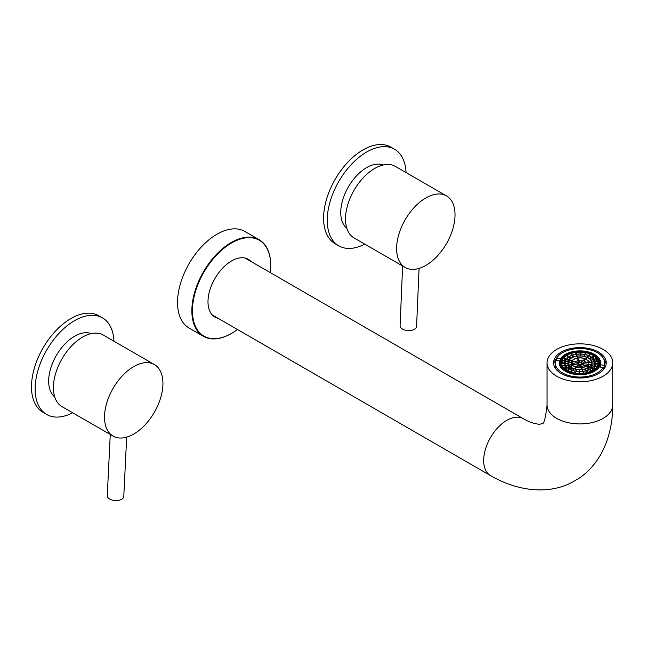 <?xml version="1.0" encoding="UTF-8"?>
<svg xmlns="http://www.w3.org/2000/svg" width="645" height="645" viewBox="0 0 645 645"><rect width="100%" height="100%" fill="white"/><g stroke="black" fill="none" stroke-linecap="round" stroke-linejoin="round"><path stroke-width="0.97" d="M425.829 265.418A41.312 23.849 -60 0 1 405.173 267.465A41.312 23.849 -60 0 1 398.844 234.361A41.312 23.849 -60 0 1 425.829 197.959A41.312 23.849 -60 0 1 446.485 195.911A41.312 23.849 -60 0 1 452.814 229.015A41.312 23.849 -60 0 1 425.829 265.418M446.485 195.911L395.361 166.402A41.312 23.849 120 0 0 374.713 168.45A41.312 23.849 120 0 0 347.719 204.852A41.312 23.849 120 0 0 354.057 237.949L405.173 267.465M402.625 265.99L400.085 325.717A8.264 4.523 2.4 0 0 402.504 329.095A8.264 4.523 2.4 0 0 411.413 330.361A8.264 4.523 2.4 0 0 416.589 326.418L419.065 268.401M383.315 164.975A36.66 21.164 120 0 0 366.674 167.603A36.66 21.164 120 0 0 343.188 198.426A36.66 21.164 120 0 0 346.792 228.225M133.725 434.061A41.312 23.849 -60 0 1 113.077 436.101A41.312 23.849 -60 0 1 106.739 403.004A41.312 23.849 -60 0 1 133.725 366.602A41.312 23.849 -60 0 1 154.381 364.554A41.312 23.849 -60 0 1 160.71 397.659A41.312 23.849 -60 0 1 133.725 434.061M154.381 364.554L103.265 335.045A41.312 23.849 120 0 0 82.608 337.085A41.312 23.849 120 0 0 55.623 373.487A41.312 23.849 120 0 0 61.952 406.592L113.077 436.101M110.263 434.488L107.272 495.674A8.264 4.483 2.8 0 0 109.69 499.053A8.264 4.483 2.8 0 0 118.583 500.351A8.264 4.483 2.8 0 0 123.776 496.481L126.678 437.133M91.211 333.618A36.66 21.164 120 0 0 74.578 336.247A36.66 21.164 120 0 0 51.092 367.07A36.66 21.164 120 0 0 54.696 396.869M72.651 412.768A55.768 32.194 -60 0 1 46.69 414.477A55.768 32.194 -60 0 1 38.144 369.787A55.768 32.194 -60 0 1 74.578 320.646A55.768 32.194 -60 0 1 102.458 317.88A55.768 32.194 -60 0 1 113.963 341.221M102.458 317.88L98.806 315.776A55.768 32.194 120 0 0 70.926 318.541A55.768 32.194 120 0 0 34.491 367.682A55.768 32.194 120 0 0 43.046 412.365L46.69 414.477M364.756 244.124A55.768 32.194 -60 0 1 338.794 245.834A55.768 32.194 -60 0 1 330.248 201.143A55.768 32.194 -60 0 1 366.674 152.002A55.768 32.194 -60 0 1 394.563 149.245A55.768 32.194 -60 0 1 406.06 172.578M394.563 149.245L390.91 147.133A55.768 32.194 120 0 0 363.022 149.898A55.768 32.194 120 0 0 326.596 199.039A55.768 32.194 120 0 0 335.142 243.729L338.794 245.834M245.922 258.282A33.355 19.261 -60 0 1 246.543 258.903M218.083 318.308A33.355 19.261 -60 0 1 214.906 317.074A33.355 19.261 -60 0 1 209.786 290.339A33.355 19.261 -60 0 1 231.579 260.943A33.355 19.261 -60 0 1 248.261 259.298A33.355 19.261 -60 0 1 250.921 261.427M603.131 376.212A32.839 18.963 180 0 1 567.342 380.324A32.839 18.963 180 0 1 547.065 362.804A32.839 18.963 180 0 1 556.683 349.397A32.839 18.963 180 0 1 592.481 345.285A32.839 18.963 180 0 1 612.75 362.804A32.839 18.963 180 0 1 603.131 376.212M237.441 329.49A55.357 31.96 -60 0 1 231.579 333.376A55.357 31.96 -60 0 1 192.436 310.777A55.357 31.96 -60 0 1 231.579 242.988A55.357 31.96 -60 0 1 270.723 265.587A55.357 31.96 -60 0 1 270.279 272.601M270.723 265.418A55.768 32.194 120 0 0 270.723 265.248A55.768 32.194 120 0 0 259.169 239.714A55.768 32.194 120 0 0 231.289 242.48A55.768 32.194 120 0 0 194.855 291.621A55.768 32.194 120 0 0 203.409 336.311A55.768 32.194 120 0 0 231.289 333.546L231.289 333.546M556.611 358.515A26.332 15.206 0 0 0 553.684 364.207M598.528 352.057A26.332 15.206 0 0 0 569.833 348.76A26.332 15.206 0 0 0 553.571 362.804A26.332 15.206 0 0 0 561.287 373.56A26.332 15.206 0 0 0 589.99 376.849A26.332 15.206 0 0 0 606.244 362.804A26.332 15.206 0 0 0 598.528 352.057M259.169 239.714L244.858 231.458A55.768 32.194 120 0 0 216.978 234.216A55.768 32.194 120 0 0 180.544 283.357A55.768 32.194 120 0 0 189.09 328.047L203.409 336.311M556.014 369.19A24.695 14.255 0 0 1 555.216 365.602L555.216 362.804A24.695 14.255 180 0 0 562.448 372.883A24.695 14.255 180 0 0 603.204 367.529L599.286 366.932A20.656 11.924 180 0 1 565.302 371.238A20.656 11.924 180 0 1 559.255 362.804A20.656 11.924 180 0 1 559.529 360.869L559.529 363.667A20.656 11.924 180 0 0 559.4 364.207M555.216 362.804A24.695 14.255 180 0 1 555.611 360.273L559.529 360.869M594.222 354.54A20.245 11.683 180 0 1 600.148 362.804A20.245 11.683 180 0 1 587.651 373.6A20.245 11.683 180 0 1 565.592 371.069A20.245 11.683 180 0 1 559.667 362.804A20.245 11.683 180 0 1 572.163 352.009A20.245 11.683 180 0 1 594.222 354.54M599.995 367.037A20.245 11.683 0 0 0 600.148 365.602L600.148 362.804M561.392 361.861A19.624 11.328 0 0 0 560.441 364.207M566.036 370.819A19.624 11.328 180 0 1 560.287 362.804A19.624 11.328 180 0 1 572.397 352.339A19.624 11.328 180 0 1 593.787 354.798A19.624 11.328 180 0 1 599.528 362.804A19.624 11.328 180 0 1 587.418 373.27A19.624 11.328 180 0 1 566.036 370.819M593.053 355.218A18.592 10.731 180 0 1 598.496 362.804A18.592 10.731 180 0 1 587.023 372.721A18.592 10.731 180 0 1 566.762 370.391A18.592 10.731 180 0 1 561.319 362.804A18.592 10.731 180 0 1 572.792 352.888A18.592 10.731 180 0 1 593.053 355.218M598.423 366.553A18.592 10.731 0 0 0 598.496 365.602L598.496 362.804M589.901 356.129L589.901 354.742A18.383 10.61 0 0 0 589.554 354.613L588.554 355.524M585.596 354.613L585.596 353.557A18.383 10.61 0 0 0 585.136 353.476L584.652 354.419M580.879 354L580.879 353.049A18.383 10.61 0 0 0 580.403 353.041L580.355 353.984M576.428 354.21L576.066 353.267A18.383 10.61 0 0 0 575.663 353.323L575.663 354.331M572.389 355.121L571.575 354.186A18.383 10.61 0 0 0 571.148 354.323L571.148 355.572M568.979 356.637L567.616 355.758A18.383 10.61 0 0 0 567.261 355.943L567.261 357.846M567.092 357.999A18.383 10.61 0 0 0 566.229 358.515M566.463 358.604L564.48 357.878A18.383 10.61 0 0 0 564.262 358.08L564.262 360.039A18.383 10.61 0 0 0 563.698 360.603M565.004 360.845L562.432 360.361A18.383 10.61 0 0 0 562.287 360.628L562.287 362.587A18.383 10.61 0 0 0 562.045 363.103M564.625 363.183L561.553 363.087A18.383 10.61 0 0 0 561.545 363.224M566.915 370.311A18.383 10.61 180 0 1 561.529 362.804A18.383 10.61 180 0 1 572.873 353A18.383 10.61 180 0 1 592.908 355.298A18.383 10.61 180 0 1 598.294 362.804A18.383 10.61 180 0 1 586.942 372.608A18.383 10.61 180 0 1 566.915 370.311M590.715 356.564A15.287 8.82 180 0 1 595.19 362.804A15.287 8.82 180 0 1 585.757 370.956A15.287 8.82 180 0 1 569.1 369.045A15.287 8.82 180 0 1 564.625 362.804A15.287 8.82 180 0 1 574.058 354.653A15.287 8.82 180 0 1 590.715 356.564M570.583 371.947L571.575 371.044A15.287 8.82 0 0 0 571.922 371.173L571.922 372.367M574.655 372.971L575.179 372.036A15.287 8.82 0 0 0 575.558 372.109L575.558 373.116M579.016 373.407L579.105 372.463A15.287 8.82 0 0 0 579.5 372.471L579.5 373.415M583.443 373.221L583.072 372.278L583.072 373.262M583.072 372.278A15.287 8.82 0 0 0 583.475 372.23L583.846 373.173M587.651 372.431L586.845 371.512L586.845 372.633M586.845 371.512A15.287 8.82 0 0 0 587.192 371.407L588.055 372.318M591.457 371.06L590.135 370.206L590.135 371.625M590.135 370.206A15.287 8.82 0 0 0 590.425 370.053L591.812 370.891M592.723 370.415L592.723 368.464A15.287 8.82 180 0 0 592.94 368.263L594.875 368.964M594.206 368.722A15.287 8.82 0 0 0 594.44 368.335L594.44 366.376A15.287 8.82 0 0 0 594.561 366.158L597.085 366.594M595.15 366.263A15.287 8.82 0 0 0 595.174 366.07L595.174 364.111A15.287 8.82 0 0 0 595.19 363.885L598.189 363.933M588.135 357.773L588.135 356.354A15.077 8.708 0 0 0 587.788 356.225L586.781 357.145M584.58 356.435L584.58 355.371A15.077 8.708 0 0 0 584.201 355.306L583.717 356.25M580.71 355.903L580.71 354.952A15.077 8.708 0 0 0 580.315 354.944L580.266 355.895M577.162 356.072L576.791 355.129A15.077 8.708 0 0 0 576.388 355.185L576.388 356.193M573.897 356.822L573.074 355.887A15.077 8.708 0 0 0 572.72 356L572.72 357.274M571.196 358.056L569.825 357.177A15.077 8.708 0 0 0 569.535 357.33L569.535 359.289A15.077 8.708 0 0 0 569.067 359.555M569.269 359.628L567.269 358.902A15.077 8.708 0 0 0 567.052 359.104L567.052 361.055A15.077 8.708 0 0 0 566.899 361.2M568.164 361.442L565.568 360.958A15.077 8.708 0 0 0 565.455 361.168L565.455 363.127A15.077 8.708 0 0 0 565.415 363.208M567.931 363.28L564.851 363.191A15.077 8.708 0 0 0 564.851 363.224M569.245 368.964A15.077 8.708 180 0 1 564.835 362.804A15.077 8.708 180 0 1 574.139 354.766A15.077 8.708 180 0 1 590.57 356.653A15.077 8.708 180 0 1 594.988 362.804A15.077 8.708 180 0 1 585.676 370.851A15.077 8.708 180 0 1 569.245 368.964M588.377 357.911A11.981 6.918 180 0 1 591.892 362.804A11.981 6.918 180 0 1 584.491 369.198A11.981 6.918 180 0 1 571.438 367.698A11.981 6.918 180 0 1 567.931 362.804A11.981 6.918 180 0 1 575.324 356.419A11.981 6.918 180 0 1 588.377 357.911M572.349 370.335L573.341 369.432A11.981 6.918 0 0 0 573.687 369.561L573.687 370.738M575.679 371.157L576.203 370.222A11.981 6.918 0 0 0 576.501 370.278L576.501 371.286M579.186 371.504L579.274 370.553A11.981 6.918 0 0 0 579.589 370.561L579.589 371.512M582.709 371.359L582.346 370.423L582.346 371.399M582.346 370.423A11.981 6.918 0 0 0 582.749 370.367L583.12 371.31M586.152 370.73L585.346 369.811L585.346 370.923M585.346 369.811A11.981 6.918 0 0 0 585.62 369.73L586.474 370.641M589.248 369.641L587.918 368.787L587.918 370.182M587.918 368.787A11.981 6.918 0 0 0 588.151 368.666L589.53 369.504M591.828 368.134L589.925 367.44L589.925 369.311M589.925 367.44A11.981 6.918 0 0 0 590.143 367.239L592.078 367.948M591.304 367.658L591.304 365.788A11.981 6.918 0 0 0 591.392 365.618L593.9 366.046M591.876 365.699L591.876 364.014A11.981 6.918 0 0 0 591.884 363.836L594.875 363.877M590.094 362.2A11.771 6.797 0 0 0 588.232 360.797A11.771 6.797 0 0 0 587.555 360.434M586.37 359.467L586.37 357.967A11.771 6.797 0 0 0 586.023 357.838L585.015 358.757M577.888 357.935L577.517 356.991A11.771 6.797 0 0 0 577.114 357.048L577.114 358.064M572.075 360.652L570.067 359.918A11.771 6.797 0 0 0 569.849 360.12L569.849 362.079A11.771 6.797 0 0 0 568.39 364.207M571.583 367.61A11.771 6.797 180 0 1 568.132 362.804A11.771 6.797 180 0 1 575.404 356.524A11.771 6.797 180 0 1 588.232 357.999A11.771 6.797 180 0 1 591.683 362.804A11.771 6.797 180 0 1 584.418 369.085A11.771 6.797 180 0 1 571.583 367.61M586.047 359.265A8.675 5.007 180 0 1 588.587 362.804A8.675 5.007 180 0 1 583.225 367.432A8.675 5.007 180 0 1 573.776 366.344A8.675 5.007 180 0 1 571.236 362.804A8.675 5.007 180 0 1 576.59 358.177A8.675 5.007 180 0 1 586.047 359.265M574.115 368.722L575.106 367.819A8.675 5.007 0 0 0 575.453 367.948L575.453 369.093M581.984 369.496L581.621 368.561L581.621 369.529M581.621 368.561A8.675 5.007 0 0 0 582.024 368.505L582.387 369.448M587.127 368.174L587.127 366.425A8.675 5.007 180 0 0 587.353 366.223L589.272 366.924M588.409 366.61A8.675 5.007 0 0 0 588.587 365.602L588.587 362.804M586.652 362.651A8.466 4.886 0 0 0 585.894 362.151A8.466 4.886 0 0 0 584.604 361.539L584.604 359.579A8.466 4.886 0 0 0 584.257 359.45L580.556 362.837A1.548 0.895 180 0 0 579.774 362.756L578.243 358.854A8.466 4.886 0 0 0 577.847 358.91L579.371 362.812A1.548 0.895 180 0 0 578.718 363.07L572.865 360.934A8.466 4.886 0 0 0 572.639 361.136L578.5 363.272A1.548 0.895 180 0 0 578.363 363.651A1.548 0.895 180 0 0 578.363 363.724L578.363 363.651M582.596 360.966A8.466 4.886 0 0 0 578.984 360.749M574.88 361.676A8.466 4.886 0 0 1 577.847 360.861L577.847 358.91M571.793 364.207A8.466 4.886 0 0 1 572.639 363.095L572.639 361.136M573.921 366.263A8.466 4.886 180 0 1 571.438 362.804A8.466 4.886 180 0 1 576.67 358.289A8.466 4.886 180 0 1 585.894 359.346A8.466 4.886 180 0 1 588.377 362.804A8.466 4.886 180 0 1 583.153 367.319A8.466 4.886 180 0 1 573.921 366.263M575.88 367.11L578.912 364.336A1.548 0.895 180 0 1 578.815 364.28A1.548 0.895 180 0 1 578.46 363.957L578.46 364.756M572.002 364.554L578.363 363.724M572.163 364.78L578.46 363.957M576.251 367.215L579.266 364.465L579.266 366.416A1.548 0.895 0 0 0 580.049 366.497L580.508 367.682M581.258 367.634L580.049 364.538A1.548 0.895 180 0 1 579.266 364.465M581.661 367.586L580.452 364.49A1.548 0.895 180 0 0 581.097 364.223L581.097 366.142M586.192 366.078L581.097 364.223M586.466 365.9L581.314 364.022A1.548 0.895 180 0 0 581.459 363.651A1.548 0.895 180 0 0 581.451 363.57L588.216 362.692A8.466 4.886 0 0 0 588.119 362.458L581.363 363.337A1.548 0.895 180 0 0 580.903 362.966L584.604 359.579M584.394 365.143L587.708 364.715M588.216 363.764L588.216 362.692M582.846 363.143L584.604 361.539M577.847 360.861L578.702 363.07M572.639 363.095L575.421 364.111M574.284 366.465L576.969 366.11M578.009 367.569L579.266 366.416M580.049 364.538L580.049 366.497M581.113 366.183L583.773 367.158M591.441 364.183L591.441 362.264L588.579 362.643M591.441 362.264A11.771 6.797 0 0 0 591.344 362.038L588.554 362.401M586.37 357.967L585.346 358.902M577.114 357.048L577.485 357.999M569.849 360.12L571.905 360.869M568.753 364.981L571.406 364.635A8.675 5.007 0 0 0 571.494 364.868L571.494 366.828A8.675 5.007 0 0 0 572.268 367.972M568.898 365.207L571.494 364.868M574.477 368.835L575.453 367.948M589.022 367.11L587.127 366.425M588.587 364.594L591.425 364.231M569.849 362.079L571.244 362.587M570.575 366.949L571.494 366.828M591.304 365.788L593.755 366.247M591.876 364.014L594.819 364.103M594.182 363.869L594.658 363.804L594.658 361.845L591.844 362.216M594.658 361.845A15.077 8.708 0 0 0 594.569 361.611L591.804 361.974M590.989 360.176L593.166 359.499A15.077 8.708 0 0 1 593.344 359.7L591.11 360.353M589.296 358.507L590.852 357.661A15.077 8.708 0 0 1 591.118 357.83L589.506 358.668M588.135 356.354L587.119 357.282M584.048 356.314L584.58 355.371M580.621 355.903L580.71 354.952M576.388 355.185L576.759 356.129M573.599 356.927L572.72 356M570.97 358.201L569.535 357.33M567.052 359.104L569.084 359.846M565.455 361.168L568.108 361.627M564.867 363.417L567.931 363.466M565.641 365.384L568.181 365.054A11.981 6.918 0 0 0 568.269 365.288L568.269 367.07M565.649 365.626L568.269 365.288M567.189 367.384L569.229 366.787A11.981 6.918 0 0 0 569.382 366.949L567.318 367.594M569.454 369.077L571.002 368.271A11.981 6.918 0 0 0 571.212 368.408L569.72 369.222M572.712 370.456L573.687 369.561M576.017 371.214L576.501 370.278M579.549 371.504L579.589 370.561M569.229 368.948L569.382 366.949M571.212 369.916L571.212 368.408M593.44 361.764A15.077 8.708 0 0 0 593.344 361.66L593.344 359.7M592.634 361.869L593.344 361.66M590.812 359.942L591.118 357.83M567.052 361.055L568.035 361.418M565.455 363.127L566.004 363.224M594.44 366.376L596.907 366.844M595.174 364.111L598.133 364.207M595.19 363.74L597.883 363.385L597.883 361.426L595.093 361.789M597.883 361.426A18.383 10.61 0 0 0 597.794 361.192L595.037 361.555M596.738 361.329A18.383 10.61 0 0 0 596.294 360.789L596.294 358.838A18.383 10.61 0 0 0 596.069 358.588L593.908 359.265M596.294 358.838L594.069 359.491M593.368 358.62L593.577 356.548A18.383 10.61 0 0 0 593.247 356.346L591.707 357.193M593.577 356.548L591.973 357.386M589.901 354.742L588.885 355.661M585.063 354.5L585.596 353.557M580.79 353.992L580.879 353.049M575.663 353.323L576.033 354.266M572.018 355.25L571.148 354.323M568.688 356.814L567.261 355.943M564.262 358.08L566.278 358.814M562.287 360.628L564.923 361.079M561.553 363.369L564.625 363.409M562.287 365.82L564.956 365.473A15.287 8.82 0 0 0 565.044 365.707L565.044 367.666A15.287 8.82 0 0 0 565.189 367.972M562.408 366.054L565.044 365.707M564.157 368.279L566.286 367.65A15.287 8.82 0 0 0 566.471 367.852L564.399 368.505M566.221 369.891L566.471 369.811A15.287 8.82 0 0 0 567.011 370.343L568.543 369.553A15.287 8.82 0 0 0 568.817 369.722L567.318 370.536M570.938 372.068L571.922 371.173M575.082 373.044L575.558 372.109M579.46 373.415L579.5 372.471M562.053 365.328L564.625 365.368A15.287 8.82 0 0 0 564.625 365.522L564.625 362.804M566.471 369.811L566.471 367.852M568.817 371.27L568.817 369.722M594.634 369.158L592.723 368.464M595.399 368.521L594.44 368.335M597.359 366.142L595.174 366.07M598.06 363.925A18.383 10.61 0 0 0 597.883 363.385M594.932 361.192L596.294 360.789M594.432 359.104A18.383 10.61 0 0 0 593.577 358.507M564.262 360.039L565.213 360.386M562.287 362.587L564.625 362.99M563.722 367.835L565.044 367.666M561.319 362.804L561.319 365.602A18.592 10.731 0 0 0 561.392 366.553M599.382 364.207A19.624 11.328 0 0 0 598.423 361.861M560.529 359.426L560.529 358.676L556.611 358.08A24.695 14.255 180 0 1 584.056 348.752A24.695 14.255 180 0 1 604.599 362.804A24.695 14.255 180 0 1 604.212 365.336L600.293 364.739L600.293 367.086M560.529 358.676A20.656 11.924 180 0 1 583.54 351.065A20.656 11.924 180 0 1 600.568 362.804A20.656 11.924 180 0 1 600.293 364.739M556.611 358.08L556.611 360.426M600.148 363.232A20.656 11.924 180 0 1 600.422 364.207M603.204 367.989L604.212 368.142A24.695 14.255 0 0 0 604.599 365.602L604.599 362.804M604.212 365.336L604.212 368.142M603.204 367.529L603.204 369.891M606.131 364.207A26.332 15.206 0 0 0 603.809 359.217M213.705 315.784A33.355 19.261 -60 0 1 212.858 315.558M212.237 314.937L490.466 475.567A32.839 18.963 -60 0 1 485.427 449.251A32.839 18.963 -60 0 1 506.881 420.314A32.839 18.963 -60 0 1 523.305 418.686C528.956 421.999 534.27 423.846 539.26 424.233L542.098 423.805C541.042 422.201 544.412 430.062 547.065 404.963L547.065 362.804M490.466 475.567C521.265 493.417 553.249 493.957 574.937 480.686C597.286 468.536 612.806 440.567 612.75 404.963A32.839 18.963 180 0 1 603.131 418.371A32.839 18.963 180 0 1 567.342 422.483A32.839 18.963 180 0 1 547.065 404.963M595.19 362.804L595.19 363.885M591.892 362.804L591.892 363.836M571.236 362.804L571.236 364.659M567.931 362.804L567.931 365.086M559.667 362.804L559.667 365.175M612.75 404.963L612.75 362.804M523.305 418.686L245.076 258.056"/></g></svg>

